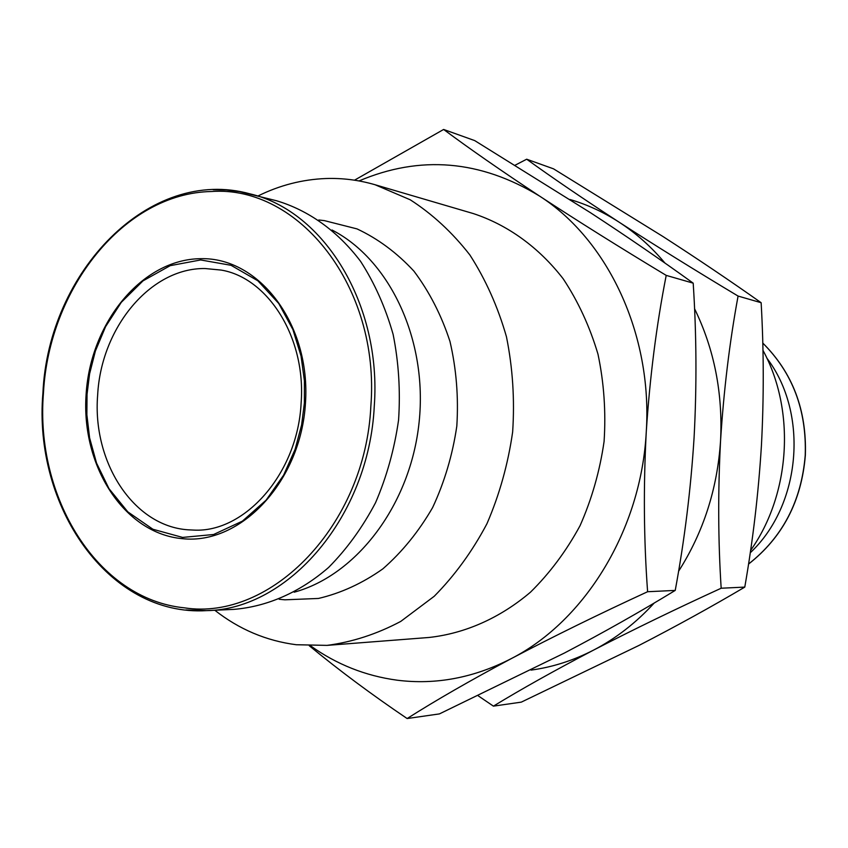 <?xml version="1.0" encoding="UTF-8"?>
<svg xmlns="http://www.w3.org/2000/svg" width="848" height="848" viewBox="0 0 848 848"><rect width="100%" height="100%" fill="white"/><g stroke="black" fill="none" stroke-linecap="round" stroke-linejoin="round"><path stroke-width="1.27" d="M200.753 258.682C142.114 259.106 90.513 322.484 86.125 394.193C80.931 465.87 123.978 533.551 182.521 538.692C240.938 544.999 300.945 481.431 305.471 402.991C310.866 324.583 259.424 257.114 200.753 258.682M214.809 610.253C239.136 629.354 266.283 640.844 296.259 644.734L327.01 645.381C352.217 642.095 376.788 634.113 400.733 621.425L434.208 596.292C454.729 575.538 472.304 551.38 486.911 523.799C499.472 494.723 508.047 464.1 512.648 431.929C514.789 399.503 512.722 367.778 506.447 336.73C497.84 306.732 485.639 279.458 469.845 254.919C452.302 232.437 432.427 214.056 410.209 199.778L375.092 184.747C358.863 180.03 342.454 177.963 325.865 178.525C302.333 179.447 279.723 185.256 258.046 195.952M310.485 645.784C336.635 664.429 365.488 675.898 397.044 680.181C435.766 685.067 473.894 677.859 511.429 658.536C585.247 620.662 641.236 529.544 646.261 431.95C652.706 334.398 607.846 239.719 539.466 196.015C480.286 160.028 420.131 154.993 359.011 180.942M309.297 645.752C339.02 670.28 371.636 694.544 407.135 718.542C435.766 700.353 470.523 680.35 511.429 658.536C553.172 636.594 598.561 614.323 647.607 591.724C643.812 539.996 643.356 486.731 646.261 431.95C649.822 377.254 656.479 325.07 666.21 275.388C620.333 247.743 578.082 221.286 539.466 196.015C501.656 171.052 469.707 148.866 443.631 129.458L354.496 180.189M666.21 275.388L693.198 283.158C661.345 260.113 627.149 236.666 590.621 212.806L474.71 140.598L443.631 129.458M515.171 165.18L526.682 159.212L553.532 168.837L663.009 236.55C697.756 258.979 730.467 281.038 761.144 302.715C763.847 350.224 763.942 397.86 761.419 445.635C758.462 493.366 752.918 540.515 744.777 587.102C711.61 606.712 676.322 626.163 638.926 645.455L521.297 702.133L493.419 706.14L478.198 695.805M531.007 670.111C552.461 667.196 573.322 660.528 593.558 650.109C554.793 670.376 521.414 689.053 493.419 706.14M185.871 609.945L206.499 610.634L233.804 609.373C267.035 606.68 299.863 592.392 328.611 567.45C346.864 549.027 362.509 527.435 375.558 502.684C386.773 476.555 394.437 448.995 398.571 420.025C400.51 390.822 398.698 362.276 393.122 334.398C385.469 307.485 374.615 283.126 360.57 261.332C337.589 230.985 308.418 210.23 276.459 200.732L239.571 191.606L226.405 189.994L213.198 189.751M766.825 358.089C808.992 413.252 801.212 505.122 750.226 552.801M294.182 592.201C356.955 575.061 410.655 504.348 419.113 422.166C427.805 340.016 389.868 259.732 331.992 229.999M279.183 599.271L284.864 599.812L318.445 598.455C340.96 593.165 362.425 583.318 382.83 568.881C402.132 552.006 418.732 531.569 432.618 507.581C444.532 482.035 452.599 454.867 456.818 426.099C458.63 397.087 456.351 368.848 449.959 341.384C441.331 315.053 429.311 291.627 413.909 271.127C396.928 252.789 377.964 238.712 357.019 228.896L324.445 220.639L318.774 219.982M327.01 645.381L428.993 637.473C464.884 633.53 499.981 618.097 530.498 592.169C549.843 573.11 566.369 550.935 580.074 525.654C591.84 499.016 599.843 470.947 604.083 441.479C606.023 411.757 603.988 382.649 597.978 354.157C589.784 326.586 578.188 301.475 563.21 278.833C538.703 247.16 507.539 224.815 473.248 213.548L375.092 184.747M647.607 591.724L675.231 590.409C684.548 540.059 690.834 489.137 694.077 437.632C696.833 386.073 696.537 334.578 693.198 283.158M407.135 718.542L439.434 713.899L564.249 653.119C603.67 632.438 640.664 611.535 675.231 590.409M762.935 350.277C795.71 410.421 790.643 493.939 750.565 550.511M744.777 587.102L721.171 588.226C675.58 609.097 633.053 629.725 593.558 650.109C615.881 638.512 636.095 622.803 654.221 603.013M678.548 571.319C703.405 532.321 717.408 488.808 720.556 440.78C722.941 393.228 714.27 349.196 694.533 308.683M664.959 263.071C651.285 246.768 635.968 233.115 619.029 222.123C603.458 212.074 587.113 204.527 569.994 199.492M761.144 302.715L738.078 296.069C729.598 342.083 723.757 390.324 720.556 440.78C717.906 491.31 718.108 540.462 721.171 588.226M526.682 159.212C552.302 177.73 583.085 198.697 619.029 222.123C655.674 245.803 695.349 270.448 738.078 296.069M188.023 529.809C133.231 526.12 92.146 461.906 97.658 394.967C101.082 327.922 150.266 267.798 205.025 268.53L221.095 270.067C267.544 277.635 306.192 337.08 301.125 402.948C297.765 473.947 244.51 532.82 193.959 530.095L188.023 529.809M87.047 394.235L86.867 414.746L89.612 437.928L96.545 463.093L108.968 488.628L127.804 511.853L152.926 529.258L182.596 537.42L213.632 534.494L242.401 521.138L266.124 500.14L283.614 475.156L295.104 449.366L301.612 424.933L304.39 402.948L304.421 380.858L301.051 356.075L292.91 329.586L278.716 303.446L257.866 280.794L231.059 265.307L200.669 259.954L170.204 265.657L143.026 280.847L121.296 302.333L105.597 326.628L95.389 351.03L89.591 373.83L87.047 394.235M43.46 392.868C34.853 497.013 97.096 599.176 184.387 607.836C270.925 621.308 365.435 525.431 370.862 406.044C380.275 286.794 298.697 185.15 211.47 191.51C124.084 193.068 48.93 288.564 43.46 392.868M206.499 610.634C288.278 609.648 368.986 516.453 374.265 406.287C381.876 304.358 323.904 210.876 250.001 193.863C149.481 165.943 48.294 271.837 42.93 392.878C33.008 506.521 108.671 616.623 206.499 610.634M762.755 343.069C792.53 372.728 806.692 410.093 805.24 455.185C801.477 501.03 782.577 537.314 748.53 564.037M762.755 343.027C792.615 372.717 806.819 410.114 805.356 455.206C801.604 501.062 782.651 537.356 748.519 564.1"/></g></svg>
